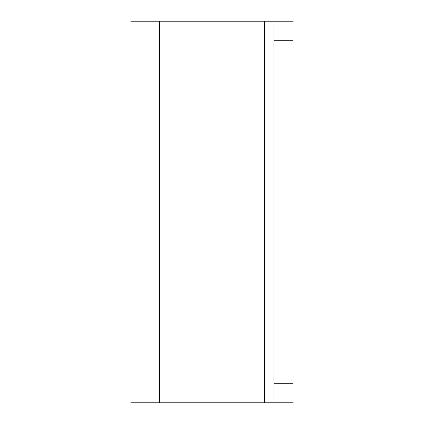 <?xml version="1.0" encoding="UTF-8"?>
<svg xmlns="http://www.w3.org/2000/svg" width="424" height="424" viewBox="0 0 424 424"><rect width="100%" height="100%" fill="white"/><g stroke="black" fill="none" stroke-linecap="round" stroke-linejoin="round"><path stroke-width="0.64" d="M130.91 402.8L293.09 402.8L293.09 21.2L130.91 21.2L130.91 402.8M274.01 21.2L274.01 402.8M159.53 402.8L159.53 21.2M264.47 402.8L264.47 21.2M274.01 383.72L293.09 383.72M274.01 40.28L293.09 40.28"/></g></svg>
